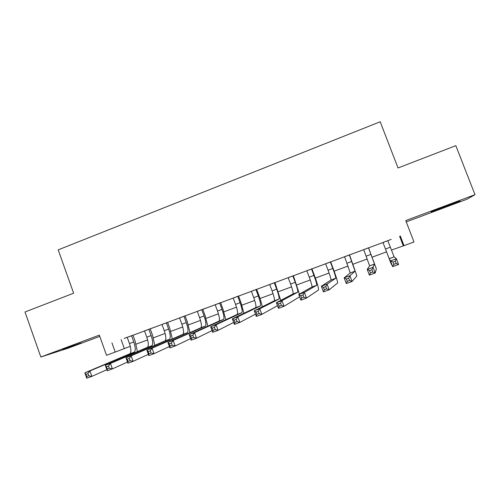 <?xml version="1.0" encoding="UTF-8"?>
<svg xmlns="http://www.w3.org/2000/svg" width="500" height="500" viewBox="0 0 500 500"><rect width="100%" height="100%" fill="white"/><g stroke="black" fill="none" stroke-linecap="round" stroke-linejoin="round"><path stroke-width="0.75" d="M81.213 342.925L62.6 349.406L81.213 342.925M444.338 207.262L460.094 201.119L446.725 205.725L431.081 211.825L444.338 207.262M406.262 221.894L467.013 199.206L475 194.688L455.825 145.656L398.025 167.969L380.2 121.769L58.2 249.869L73.631 293.212L25 311.988L40.825 357L67.694 348.356L99.775 336.375M132.969 335.194L124.194 338.419L127.219 337.325L129.45 343.544C131.188 348.844 131.35 352.244 129.944 353.75L84.85 372.819L89.95 370.95L91.875 376.369L106.869 369.7M154.781 345.331L152.463 335.031L150.206 328.775L153.244 327.675L144.525 330.906M167.6 322.35L161.969 324.438M185.125 315.85L179.556 317.913M207.806 326.175L205.1 315.594L202.787 309.269L205.9 308.144L197.288 311.337M220.613 302.688L215.169 304.706M238.569 296.025L233.2 298.019M256.681 289.306L251.375 291.275M274.944 282.538L269.706 284.481M293.356 275.706L288.188 277.625M311.925 268.819L306.825 270.712M330.65 261.875L325.619 263.738M349.531 254.869L344.575 256.706M368.575 247.806L363.694 249.619M387.837 240.719L127.231 337.369M132.981 335.238L144.537 330.956M150.231 328.844L161.988 324.481M167.613 322.394L179.575 317.962M185.144 315.894L197.306 311.381M202.812 309.344L215.188 304.75M220.625 302.731L233.212 298.069M238.588 296.075L251.394 291.325M256.7 289.356L269.719 284.525M274.962 282.581L288.206 277.669M293.375 275.756L306.844 270.756M311.944 268.869L325.637 263.788M330.669 261.925L344.594 256.756M349.55 254.919L363.713 249.669M368.594 247.856L382.981 242.519M382.962 242.444L389.2 258.681L390.519 260.881L396.381 258.731L394.106 256.856L387.812 240.644L391.206 239.387L382.962 242.475M111.944 342.887L115.225 352.075L106.519 355.281L99.325 335.131L40.825 357M400.294 235.938L404.025 245.656L413.994 241.988L405.756 220.569L475 194.688M391.419 250.069L404.025 245.656M115.225 352.075L130.287 346.3M136.094 344.162L147.625 339.913M153.369 337.794L165.106 333.469M170.787 331.375L182.731 326.975M188.344 324.906L200.5 320.425M206.044 318.381L218.412 313.825M223.894 311.806L236.481 307.169M241.887 305.175L254.694 300.456M260.031 298.488L273.062 293.688M278.331 291.744L291.581 286.863M296.775 284.944L310.256 279.981M315.381 278.094L329.094 273.038M334.137 271.175L348.088 266.038M353.056 264.206L367.244 258.981M372.137 257.175L386.55 251.863M399.637 236.344L403.237 245.712M121.137 339.631L124.312 348.506M395.331 261.156L392.981 262.019L393.862 264.331L396.219 263.469L395.331 261.156L396.381 258.731L398.587 264.494L392.719 266.631L391.031 263.475L382.95 242.45M393.862 264.331L392.719 266.631L390.519 260.881L392.981 262.019M396.219 263.469L398.587 264.494M363.681 249.594L369.631 265.831L367.231 269.413L373.031 267.288L375.213 273.019L376.344 268.85L368.562 247.787M368.488 247.812L374.506 264.044L371.9 269.731L369.575 270.581L370.45 272.881L372.775 272.031L371.9 269.731M372.775 272.031L375.213 273.019L369.406 275.138L367.231 269.413L369.575 270.581M369.406 275.138L370.45 272.881M344.569 256.688L350.244 272.944L344.175 277.85L349.913 275.75L352.075 281.456L356.9 275.956L349.519 254.85M349.331 254.919L355.075 271.169L349.913 275.75L348.713 278.212L346.406 279.056L347.269 281.344L349.575 280.5L348.713 278.212M349.575 280.5L352.075 281.456L346.331 283.556L344.175 277.85L346.406 279.056M346.331 283.556L347.269 281.344M325.613 263.712L328.062 270.212C330.081 275.675 331.069 278.938 331.025 279.994L321.356 286.212L327.038 284.131L329.175 289.812L337.625 283C337.644 281.425 336.131 276.531 333.088 268.337L330.637 261.85M330.337 261.962L332.788 268.463C334.819 273.931 335.825 277.194 335.812 278.238L327.038 284.131L325.756 286.606L323.475 287.444L324.331 289.719L326.613 288.888L325.756 286.606M326.613 288.888L329.175 289.812L323.488 291.887L321.356 286.212L323.475 287.444M323.488 291.887L324.331 289.719M306.812 270.688L309.244 277.156C311.238 282.606 312.144 285.881 311.962 286.988L298.762 294.481L304.387 292.419L306.506 298.081L318.512 289.988C318.738 288.344 317.344 283.431 314.344 275.256L311.913 268.794M311.5 268.95L313.931 275.425C315.938 280.881 316.863 284.15 316.712 285.244L304.387 292.419L303.038 294.919L300.775 295.744L301.625 298.012L303.888 297.188L303.038 294.919M303.888 297.188L306.506 298.081L300.875 300.131L298.762 294.481L300.775 295.744M300.875 300.131L301.625 298.012M288.175 277.6L290.587 284.05C292.556 289.481 293.381 292.769 293.069 293.919L276.406 302.669L281.975 300.631L284.069 306.262L299.631 296.794M292.825 275.875L295.238 282.331C297.213 287.769 298.056 291.056 297.775 292.188L281.975 300.631L280.55 303.144L278.312 303.962L279.15 306.219L281.388 305.406L280.55 303.144M299.438 294.1L293.35 275.681M281.388 305.406L284.069 306.262L278.494 308.3L276.406 302.669L278.312 303.962M278.494 308.3L279.15 306.219M269.694 284.456L272.081 290.881C274.025 296.3 274.775 299.6 274.331 300.788L254.269 310.775L259.781 308.756L261.856 314.369L277.506 305.631M274.3 282.744L276.694 289.175C278.644 294.6 279.406 297.9 279 299.075L259.781 308.756L258.281 311.288L256.069 312.094L256.9 314.344L259.119 313.538L258.281 311.288M280.738 300.4L274.931 282.512M259.119 313.538L261.856 314.369L256.337 316.381L254.269 310.775L256.069 312.094M256.337 316.381L256.9 314.344M251.363 291.25L253.738 297.656C255.65 303.056 256.319 306.375 255.75 307.606L232.35 318.806L237.806 316.806L239.869 322.388L255.506 314.125M255.931 289.556L258.306 295.963C260.225 301.375 260.919 304.688 260.381 305.906L237.806 316.806L236.244 319.35L234.05 320.15L234.875 322.388L237.069 321.587L236.244 319.35M262.244 306.812C261.7 303.725 260.637 300.012 259.044 295.675L256.675 289.288M237.069 321.587L239.869 322.388L234.4 324.381L232.35 318.806L234.05 320.15M234.4 324.381L234.875 322.388M233.188 297.994L235.538 304.375C237.425 309.762 238.019 313.087 237.325 314.363L210.65 326.75L216.056 324.769L218.094 330.331L233.688 322.431M237.719 296.312L240.075 302.7C241.969 308.087 242.581 311.419 241.919 312.681L216.056 324.769L214.425 327.331L212.25 328.125L213.069 330.35L215.238 329.562L214.425 327.331M243.931 313.269L240.912 302.369L238.562 296M215.238 329.562L218.094 330.331L212.681 332.306L210.65 326.75L212.25 328.125M212.681 332.306L213.069 330.35M215.162 304.681L217.494 311.038C219.356 316.406 219.875 319.75 219.056 321.062L189.169 334.619L194.519 332.656L196.537 338.194L212.056 330.588M219.656 303.012L221.994 309.375C223.856 314.75 224.394 318.094 223.606 319.394L194.519 332.656L192.819 335.231L190.669 336.019L191.481 338.237L193.625 337.45L192.819 335.231M225.787 319.731L222.931 309.012L220.6 302.663M193.625 337.45L196.537 338.194L191.181 340.15L189.169 334.619L190.669 336.019M191.181 340.15L191.481 338.237M197.281 311.312L199.594 317.644C201.431 323 201.875 326.356 200.938 327.713L167.894 342.406L173.194 340.469L175.194 345.981L190.625 338.619M201.737 309.662L204.056 316C205.9 321.356 206.363 324.712 205.45 326.056L173.194 340.469L171.425 343.056L169.3 343.831L170.1 346.044L172.231 345.269L171.425 343.056M172.231 345.269L175.194 345.981L169.887 347.912L167.894 342.406L169.3 343.831M169.887 347.912L170.1 346.044M179.55 317.887L181.844 324.2C183.65 329.544 184.025 332.906 182.969 334.3L146.831 350.125L152.075 348.2L154.056 353.688L169.387 346.531M183.969 316.25L186.269 322.569C188.081 327.912 188.475 331.275 187.444 332.656L152.075 348.2L150.25 350.8L148.144 351.569L148.931 353.775L151.044 353.006L150.25 350.8M189.981 332.594L187.413 322.125L185.119 315.825M151.044 353.006L154.056 353.688L148.806 355.606L146.831 350.125L148.144 351.569M148.806 355.606L148.931 353.775M161.962 324.412L164.237 330.7C166.019 336.025 166.325 339.406 165.15 340.838L125.969 357.762L131.163 355.856L133.125 361.325L148.35 354.35M166.344 322.788L168.625 329.081C170.419 334.412 170.738 337.788 169.587 339.206L131.163 355.856L129.275 358.475L127.188 359.237L127.975 361.425L130.062 360.662L129.275 358.475M172.306 338.981L169.869 328.606L167.587 322.325M130.062 360.662L133.125 361.325L127.925 363.219L125.969 357.762L127.188 359.237M127.925 363.219L127.975 361.425M144.512 330.881L146.775 337.15C148.531 342.463 148.769 345.85 147.475 347.319L105.312 365.325L110.456 363.444L112.4 368.881L127.513 362.069M148.863 329.269L151.125 335.544C152.894 340.856 153.144 344.244 151.881 345.706L110.456 363.444L108.506 366.069L106.438 366.825L107.219 369.006L109.281 368.25L108.506 366.069M109.281 368.25L112.4 368.881L107.25 370.763L105.312 365.325L106.438 366.825M107.25 370.763L107.219 369.006M131.525 335.7L133.769 341.95C135.506 347.25 135.694 350.65 134.312 352.15L89.95 370.95L87.938 373.594L85.894 374.338L86.662 376.512L88.706 375.769L87.938 373.594M137.4 351.637L135.2 341.406L132.956 335.169M88.706 375.769L91.875 376.369L86.769 378.231L84.85 372.819L85.894 374.338M86.769 378.231L86.662 376.512M390.325 247.219L385.475 249.013M394.125 256.875L389.2 258.681M370.981 254.363L366.175 256.137M374.506 264.069L369.631 265.863M351.806 261.444L347.038 263.206M355.062 271.206L350.231 272.975M332.788 268.463L328.062 270.212M335.788 278.275L330.994 280.031M313.931 275.425L309.244 277.156M316.675 285.287L311.919 287.031M295.238 282.331L290.587 284.05M297.719 292.238L293.006 293.969M276.694 289.175L272.081 290.881M278.931 299.131L274.256 300.844M258.306 295.963L253.738 297.656M260.3 305.963L255.669 307.663M240.075 302.7L235.538 304.375M241.825 312.738L237.231 314.425M221.994 309.375L217.494 311.038M223.5 319.462L218.944 321.131M204.056 316L199.594 317.644M205.338 326.125L200.819 327.781M186.269 322.569L181.844 324.2M187.319 332.731L182.838 334.375M168.625 329.081L164.237 330.7M169.45 339.288L165.006 340.919M151.125 335.544L146.775 337.15M151.725 345.788L147.319 347.406M133.769 341.95L129.45 343.544M134.15 352.238L129.781 353.837M394.106 256.856L389.194 258.656M374.506 264.044L369.631 265.831M355.075 271.169L350.244 272.944M335.812 278.238L331.025 279.994M316.712 285.244L311.962 286.988M297.775 292.188L293.069 293.919M279 299.075L274.331 300.788M260.381 305.906L255.75 307.606M241.919 312.681L237.325 314.363M223.606 319.394L219.056 321.062M205.45 326.056L200.938 327.713M187.444 332.656L182.969 334.3M169.587 339.206L165.15 340.838M151.881 345.706L147.475 347.319M134.312 352.15L129.944 353.75"/></g></svg>
